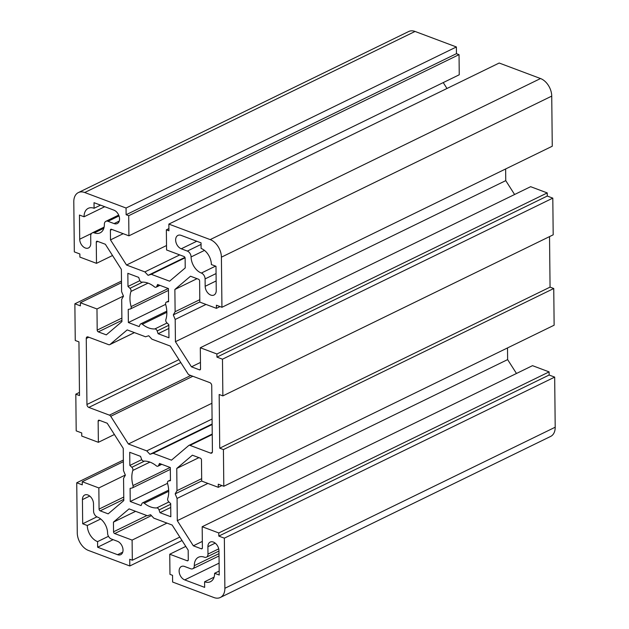 <?xml version="1.0" encoding="UTF-8"?>
<svg xmlns="http://www.w3.org/2000/svg" width="629" height="629" viewBox="0 0 629 629"><rect width="100%" height="100%" fill="white"/><g stroke="black" fill="none" stroke-linecap="round" stroke-linejoin="round"><path stroke-width="0.94" d="M184.58 566.477A7.43 4.985 -116 0 0 181.396 566.509A7.43 4.985 -116 0 0 179.116 571.108A7.43 4.985 -116 0 0 184.722 579.899L204.653 587.376L204.59 581.786A13.618 9.128 -116 0 0 210.432 581.723A13.618 9.128 -116 0 0 214.615 573.286L219.222 575.016L218.971 550.855A7.43 4.985 -116 0 0 215.92 543.77A7.43 4.985 -116 0 0 210.18 542.104A7.43 4.985 -116 0 0 207.9 546.703L207.979 554.086A4.953 3.318 64 0 1 206.461 557.152A4.953 3.318 64 0 1 204.331 557.176A13.618 9.128 -116 0 0 198.497 557.239A13.618 9.128 -116 0 0 194.314 565.668A4.953 3.318 64 0 1 192.796 568.734A4.953 3.318 64 0 1 190.673 568.758L184.58 566.477M132.829 470.429A24.767 16.606 -116 0 0 131.823 477.592A24.767 16.606 -116 0 0 132.994 485.572A2.477 1.659 64 0 1 132.349 487.907A2.477 1.659 64 0 1 132.066 488.002L130.101 488.379L130.234 501.51L141.069 505.574L141.965 503.522A2.477 1.659 64 0 1 142.563 502.87A2.477 1.659 64 0 1 144.245 503.224A24.767 16.606 -116 0 0 156.739 507.918A2.477 1.659 64 0 1 159.051 509.938L159.994 512.682L170.829 516.747L170.687 503.609L168.698 501.753A2.477 1.659 64 0 1 167.613 499.324A2.477 1.659 64 0 1 167.715 498.608A24.767 16.606 -116 0 0 167.558 483.465A2.477 1.659 64 0 1 167.44 482.663A2.477 1.659 64 0 1 168.202 481.13A2.477 1.659 64 0 1 168.486 481.036L170.451 480.658L170.31 467.528L159.483 463.463L158.587 465.515A2.477 1.659 64 0 1 157.989 466.168A2.477 1.659 64 0 1 156.299 465.814A24.767 16.606 -116 0 0 143.805 461.128A2.477 1.659 64 0 1 141.501 459.099L140.55 456.355L129.716 452.29L129.857 465.429L131.846 467.284A2.477 1.659 64 0 1 132.829 470.429L149.914 462.103M181.113 235.372A7.43 4.985 -116 0 0 177.928 235.403A7.43 4.985 -116 0 0 175.648 240.003A7.43 4.985 -116 0 0 181.254 248.793L187.348 251.081A4.953 3.318 64 0 1 191.082 256.939A13.618 9.128 -116 0 0 201.359 273.049A4.953 3.318 64 0 1 205.093 278.906L205.172 286.289A7.43 4.985 -116 0 0 208.23 293.373A7.43 4.985 -116 0 0 213.962 295.048A7.43 4.985 -116 0 0 216.242 290.449L215.991 266.287L211.375 264.557A13.618 9.128 -116 0 0 201.099 248.439L201.044 242.849L181.113 235.372M165.686 304.483A2.477 1.659 64 0 1 165.569 303.689A2.477 1.659 64 0 1 166.323 302.156A2.477 1.659 64 0 1 166.606 302.062L168.58 301.684L168.438 288.554L157.604 284.489L156.707 286.541A2.477 1.659 64 0 1 156.11 287.194A2.477 1.659 64 0 1 154.427 286.832A24.767 16.606 -116 0 0 141.934 282.146A2.477 1.659 64 0 1 139.622 280.125L138.679 277.381L127.844 273.316L127.986 286.454L129.975 288.31A2.477 1.659 64 0 1 130.958 291.455A24.767 16.606 -116 0 0 129.951 298.618A24.767 16.606 -116 0 0 131.115 306.598A2.477 1.659 64 0 1 130.47 308.933A2.477 1.659 64 0 1 130.187 309.028L128.222 309.405L128.363 322.535L139.19 326.6L140.086 324.548A2.477 1.659 64 0 1 140.684 323.896A2.477 1.659 64 0 1 142.374 324.25A24.767 16.606 -116 0 0 154.868 328.936A2.477 1.659 64 0 1 157.171 330.956L158.123 333.708L168.957 337.773L168.816 324.635L166.827 322.771A2.477 1.659 64 0 1 165.742 320.35A2.477 1.659 64 0 1 165.844 319.634A24.767 16.606 -116 0 0 165.686 304.483M84.066 216.777L79.451 215.047L79.702 239.209A7.43 4.985 -116 0 0 82.761 246.293A7.43 4.985 -116 0 0 88.492 247.96A7.43 4.985 -116 0 0 90.773 243.36L90.694 235.977A4.953 3.318 64 0 1 92.219 232.911A4.953 3.318 64 0 1 94.342 232.887A13.618 9.128 -116 0 0 100.176 232.824A13.618 9.128 -116 0 0 104.359 224.396A4.953 3.318 64 0 1 105.876 221.322A4.953 3.318 64 0 1 107.999 221.306L114.093 223.586A7.43 4.985 -116 0 0 117.277 223.554A7.43 4.985 -116 0 0 119.274 216.824A7.43 4.985 -116 0 0 113.951 210.165L94.02 202.687L94.083 208.278A13.618 9.128 -116 0 0 88.241 208.341A13.618 9.128 -116 0 0 84.066 216.777L104.721 206.705M84.726 192.513A14.86 9.962 -116 0 0 78.358 192.576A14.86 9.962 -116 0 0 73.797 201.783L74.324 251.891L79.859 253.974L79.891 257.104L96.496 263.339L96.276 242.196A1.486 0.999 64 0 1 96.732 241.277A1.486 0.999 64 0 1 97.369 241.269L105.342 244.256L121.373 269.393L121.601 291.628L123.488 296.196L121.688 299.38L121.916 321.616L106.293 334.864L98.313 331.876A1.486 0.999 64 0 1 97.196 330.115L96.976 308.973L80.37 302.746L80.402 305.875L74.867 303.799L75.252 340.486L78.94 341.869L79.498 395.562L75.81 394.179L76.195 430.873L81.731 432.949L81.762 436.078L98.368 442.313L98.148 421.171A1.486 0.999 64 0 1 98.604 420.251A1.486 0.999 64 0 1 99.24 420.243L107.213 423.238L123.245 448.367L123.481 470.602L125.368 475.17L123.559 478.354L123.795 500.59L108.164 513.846L100.192 510.85A1.486 0.999 64 0 1 99.067 509.089L98.847 487.947L82.242 481.72L82.273 484.849L76.738 482.773L77.265 532.889A14.86 9.962 -116 0 0 88.477 550.461L129.81 565.974L129.739 559.26L132.318 560.235L132.106 540.099L114.675 533.557A1.486 0.999 64 0 1 113.55 531.796L113.448 522.125L129.079 508.877L147.414 515.756L150.59 514.719L153.806 518.154L172.149 525.042L188.181 550.171L188.283 559.841A1.486 0.999 64 0 1 187.827 560.761A1.486 0.999 64 0 1 187.19 560.769L169.751 554.22L169.964 574.356L172.543 575.331L172.613 582.037L213.946 597.55A14.86 9.962 -116 0 0 220.315 597.479A14.86 9.962 -116 0 0 224.875 588.28L224.349 538.165L218.813 536.089L218.782 532.96L202.176 526.725L202.396 547.867A1.486 0.999 64 0 1 201.94 548.787A1.486 0.999 64 0 1 201.304 548.795L193.331 545.799L177.299 520.67L177.071 498.435L175.184 493.867L176.985 490.683L176.757 468.448L192.38 455.199L200.36 458.187A1.486 0.999 64 0 1 201.477 459.948L201.697 481.091L218.302 487.318L218.271 484.188L223.806 486.264L223.421 449.578L219.733 448.194L219.175 394.501L222.863 395.885L222.477 359.19L216.942 357.115L216.911 353.985L200.305 347.751L200.525 368.893A1.486 0.999 64 0 1 200.069 369.813A1.486 0.999 64 0 1 199.432 369.821L191.46 366.825L175.428 341.696L175.192 319.461L173.305 314.893L175.114 311.709L174.878 289.474L190.508 276.217L198.481 279.213A1.486 0.999 64 0 1 199.605 280.974L199.825 302.109L216.431 308.344L216.4 305.214L221.935 307.29L221.408 257.175A14.86 9.962 -116 0 0 210.196 239.602L168.863 224.089L168.934 230.796L166.355 229.829L166.567 249.965L183.998 256.506A1.486 0.999 64 0 1 185.123 258.267L185.225 267.93L169.594 281.187L151.259 274.307L148.082 275.345L144.867 271.901L126.523 265.021L110.492 239.893L110.389 230.222A1.486 0.999 64 0 1 110.846 229.302A1.486 0.999 64 0 1 111.482 229.294L128.921 235.836L128.709 215.708L126.13 214.733L126.059 208.026L84.726 192.513L415.054 31.45A14.86 9.962 -116 0 0 408.685 31.521L78.358 192.576M97.574 541.624L97.629 547.214L117.56 554.692A7.43 4.985 -116 0 0 120.744 554.66A7.43 4.985 -116 0 0 122.741 547.93A7.43 4.985 -116 0 0 117.419 541.27L111.333 538.982A4.953 3.318 64 0 1 107.59 533.125A13.618 9.128 -116 0 0 97.314 517.014A4.953 3.318 64 0 1 93.579 511.157L93.501 503.774A7.43 4.985 -116 0 0 90.442 496.69A7.43 4.985 -116 0 0 84.711 495.015A7.43 4.985 -116 0 0 82.43 499.615L82.682 523.776L87.297 525.506A13.618 9.128 -116 0 0 97.574 541.624L108.471 536.309M86.259 338.488L86.944 404.486A2.477 1.659 -116 0 0 88.815 407.419L109.415 415.148A2.477 1.659 64 0 1 110.728 416.296L128.395 443.995L146.738 450.883L149.954 454.319L153.13 453.281L171.473 460.161L188.7 445.552A2.477 1.659 64 0 1 188.936 445.395A2.477 1.659 64 0 1 189.997 445.387L210.597 453.116A2.477 1.659 -116 0 0 211.659 453.108A2.477 1.659 -116 0 0 212.421 451.575L211.729 385.577A2.477 1.659 -116 0 0 209.858 382.644L189.258 374.915A2.477 1.659 64 0 1 187.945 373.768L170.278 346.068L151.935 339.18L148.719 335.744L145.543 336.782L127.2 329.903L109.973 344.511A2.477 1.659 64 0 1 109.737 344.661A2.477 1.659 64 0 1 108.675 344.676L88.076 336.947A2.477 1.659 -116 0 0 87.014 336.955A2.477 1.659 -116 0 0 86.259 338.488L88.838 337.23M128.921 235.836L459.249 74.78L459.036 54.644L456.457 53.669L456.387 46.963L415.054 31.45M446.983 88.485L443.225 82.588M221.935 307.29L552.262 146.227L551.735 96.111A14.86 9.962 -116 0 0 540.523 78.539L499.19 63.026L168.863 224.089M514.601 194.503L505.755 180.633L505.63 168.965M222.863 395.885L553.19 234.821L552.805 198.127L547.269 196.051L547.238 192.922L530.632 186.687L200.305 347.751M223.806 486.264L554.133 325.201L553.748 288.514L550.061 287.131L549.534 236.606M516.48 373.477L507.627 359.607L507.509 347.939M220.315 597.479L550.642 436.424A14.86 9.962 -116 0 0 555.203 427.217L554.676 377.109L549.141 375.026L549.109 371.896L532.504 365.661L202.176 526.725M96.496 263.339L112.52 255.523M96.976 308.973L123.441 296.07M80.37 302.746L121.507 282.68M74.867 303.799L121.491 281.061M75.81 394.179L79.466 392.394M98.368 442.313L114.399 434.497M98.847 487.947L125.313 475.044M82.242 481.72L123.386 461.655M76.738 482.773L123.37 460.035M129.81 565.974L182.017 540.515M132.318 560.235L179.823 537.072M132.106 540.099L166.976 523.1M113.448 522.125L135.605 511.33M169.751 554.22L185.775 546.412M224.349 538.165L554.676 377.109M218.813 536.089L549.141 375.026M218.782 532.96L549.109 371.896M193.331 545.799L202.334 541.412M177.299 520.67L507.627 359.607M177.071 498.435L207.884 483.41M175.184 493.867L201.697 480.941M176.985 490.683L201.673 478.645M176.757 468.448L198.913 457.645M218.302 487.318L221.919 485.557M223.421 449.578L553.748 288.514M219.733 448.194L550.061 287.131M222.477 359.19L552.805 198.127M216.942 357.115L547.269 196.051M216.911 353.985L547.238 192.922M191.46 366.825L200.454 362.438M175.428 341.696L505.755 180.633M175.192 319.461L206.013 304.436M173.305 314.893L199.825 301.959M175.114 311.709L199.802 299.671M174.878 289.474L197.034 278.671M216.431 308.344L220.048 306.582M166.355 229.829L168.91 228.579M151.259 274.307L185.06 257.819M148.082 275.345L184.902 257.387M144.867 271.901L179.729 254.902M126.523 265.021L166.52 245.522M110.492 239.893L123.205 233.689M128.709 215.708L459.036 54.644M126.13 214.733L456.457 53.669M126.059 208.026L456.387 46.963M128.363 322.535L165.647 304.357M158.123 333.708L168.855 328.472M127.986 286.454L139.858 280.66M94.083 208.278L100.538 205.133M130.234 501.51L167.526 483.331M159.994 512.682L170.734 507.446M129.857 465.429L141.729 459.634M87.297 525.506L100.695 518.98M97.629 547.214L113.126 539.658M82.682 523.776L96.913 516.834M214.615 573.286L219.183 571.061M204.59 581.786L214.08 577.155M128.395 443.995L211.91 403.275M146.738 450.883L212.075 419.024M149.954 454.319L212.13 424.001M153.13 453.281L212.13 424.512M130.958 291.455L148.043 283.129M96.276 242.196L97.825 241.442M98.313 331.876L121.908 320.373M97.196 330.115L121.884 318.077M98.148 421.171L99.697 420.416M100.192 510.85L123.779 499.347M99.067 509.089L123.756 497.052M114.675 533.557L151.44 515.631M113.55 531.796L146.864 515.552M187.19 560.769L188.22 560.266M224.875 588.28L555.203 427.217M201.304 548.795L202.341 548.291M199.432 369.821L200.462 369.317M221.408 257.175L551.735 96.111M210.196 239.602L540.523 78.539M110.389 230.222L111.946 229.467M131.115 306.598L168.265 288.483M142.374 324.25L166.85 312.314M154.868 328.936L167.062 322.992M157.171 330.956L168.824 325.279M166.606 302.062L168.572 301.102M156.707 286.541L159.475 285.189M129.975 288.31L142.665 282.122M79.702 239.209L91.504 233.453M94.342 232.887L103.824 228.264M107.999 221.306L119.015 215.936M114.093 223.586L119.266 221.062M181.254 248.793L196.751 241.237M187.348 251.081L201.06 244.39M191.082 256.939L204.48 250.405M201.359 273.049L215.566 266.122M205.093 278.906L216.069 273.56M205.172 286.289L216.148 280.943M132.994 485.572L170.137 467.465M144.245 503.224L168.721 491.296M156.739 507.918L168.934 501.966M159.051 509.938L170.695 504.254M168.486 481.036L170.443 480.084M158.587 465.515L161.354 464.163M131.846 467.284L144.536 461.096M117.56 554.692L122.734 552.168M82.43 499.615L89.735 496.053M207.9 546.703L215.204 543.141M207.979 554.086L218.719 548.85M194.314 565.668L219.002 553.63M184.722 579.899L219.096 563.136M86.944 404.486L178.935 359.639M88.815 407.419L180.798 362.563M109.415 415.148L190.768 375.482M110.728 416.296L192.836 376.26M189.997 445.387L212.24 434.545M210.597 453.116L212.319 452.275M109.973 344.511L134.402 332.599M130.47 308.933L168.454 290.409M140.684 323.896L166.803 311.158M166.323 302.156L168.572 301.063M156.11 287.194L159.9 285.346M92.219 232.911L104.115 227.108M105.876 221.322L118.677 215.087M132.349 487.907L170.333 469.383M142.563 502.87L168.682 490.133M168.202 481.13L170.443 480.037M157.989 466.168L161.771 464.32M206.461 557.152L218.971 551.051M192.796 568.734L219.026 555.95M188.936 445.395L212.232 434.041M109.737 344.661L134.441 332.615"/></g></svg>
